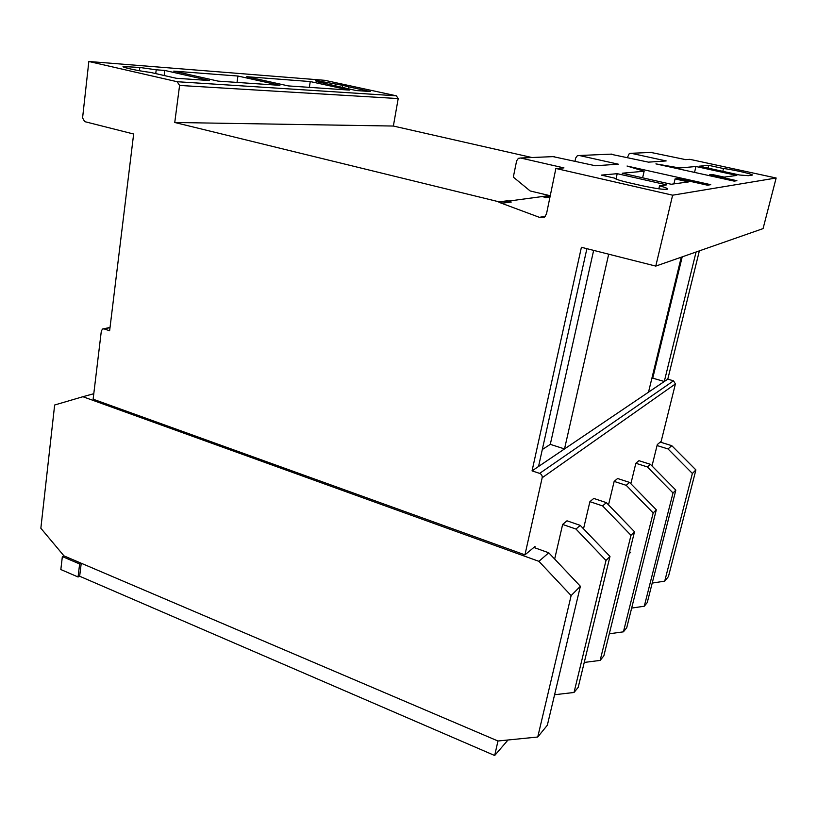 <?xml version="1.0" encoding="UTF-8"?>
<svg xmlns="http://www.w3.org/2000/svg" width="817" height="817" viewBox="0 0 817 817"><rect width="100%" height="100%" fill="white"/><g stroke="black" fill="none" stroke-linecap="round" stroke-linejoin="round"><path stroke-width="1.23" d="M81.24 563.24L79.657 576.24L78.054 576.986L79.637 563.965L62.358 556.581L63.981 555.877L40.85 528.252L54.647 405.007L82.895 396.715L538.914 561.34L571.134 595.583L537.739 737.016L497.972 740.999L81.24 563.24L79.637 563.965M630.673 552.19L629.039 553.916M508.021 739.988L494.673 755.511L497.972 740.999L63.981 555.877M494.673 755.511L79.657 576.24M78.054 576.986L60.836 569.541L62.358 556.581M319.896 82.64L315.331 80.771L317.2 80.75L342.772 85.336L348.788 86.847L348.45 88.859M627.395 157.518L629.304 153.555L631.143 153.29L666.161 160.939L648.443 162.144L610.534 154.168M177.166 81.72L396.327 95.803L324.737 80.311L88.839 61.489L177.166 81.72L179.587 85.438L174.756 122.489L499.054 201.83L507.888 200.737L511.279 202.034L507.796 201.186L498.962 202.289L539.373 217.322L544.418 217.148L546.481 213.983L555.877 168.455L672.626 195.192L776.15 178.004L689.844 159.325L685.575 159.621L650.935 152.442M550.107 195.712L530.151 190.953L513.321 177.095L516.63 160.816L518.387 158.345L520.633 158.008L563.965 167.904L555.877 168.455M575.015 161.153L575.699 157.987L577.292 155.802L579.335 155.506L618.326 164.197L595.45 165.759L553.048 156.629M533.838 547.461L548.748 552.782L580.376 586.269L547.339 725.22L537.739 737.016M776.15 178.004L763.068 228.607L655.775 266.097L581.408 247.285L532.051 470.878L539.639 473.39C541.569 474.248 542.417 475.698 542.171 477.751L524.943 554.866L93.128 399.196L101.328 330.997L102.585 328.996L104.055 328.904L109.631 330.752L133.651 134.019L84.651 121.621L82.578 117.914L88.839 61.489M562.637 524.443L575.995 529.059L580.233 525.372L566.988 520.807L562.637 524.443L554.661 559.053M589.905 501.658L602.589 505.907L606.347 502.639L593.765 498.431L589.905 501.658L583.522 528.803M614.149 481.397L626.22 485.329L629.57 482.408L617.591 478.517L614.149 481.397L608.522 504.886M635.851 463.259L647.36 466.926L650.373 464.301L638.945 460.686L635.851 463.259L630.867 483.735M652.007 465.966L657.307 444.55L661.167 441.333L675.404 383.949L542.171 477.751M534.716 547.768L535.012 546.481L524.943 554.866M93.792 393.712L82.895 396.715M548.748 552.782L538.914 561.34M580.376 586.269L571.134 595.583M657.062 445.541L668.02 448.942L692.377 473.462L664.721 581.142L652.211 583.093M660.238 442.099L671.778 445.673L668.02 448.942M671.778 445.673L695.9 469.918L692.377 473.462M695.9 469.918L668.439 576.577L664.721 581.142M647.36 466.926L673.014 492.968L644.286 606.224L631.664 608.083M650.373 464.301L675.833 490.129L647.258 602.578L644.286 606.224M673.014 492.968L675.833 490.129M695.961 166.505L679.713 167.975L655.908 163.89L734.146 181.119L736.903 180.7L709.738 174.726L712.005 174.45L724.189 177.126L736.832 175.42L695.961 166.505L694.532 172.397M629.223 182.794C620.297 180.71 615.364 179.137 614.415 178.086L601.373 175.114L617.213 173.674L666.713 184.867L659.533 185.827C665.181 187.389 667.887 188.492 667.663 189.125C664.752 189.881 655.877 188.676 641.049 185.49L629.223 182.794M708.717 165.34L699.24 166.198L739.753 175.032L748.433 175.686L752.365 175.063C753.642 174.276 731.532 169.303 723.494 168.547L708.717 165.34L708.043 168.118M688.527 181.925L675.077 178.913L677.865 178.576L707.471 185.193L710.749 184.693L627.048 166.035L644.143 171.223L622.237 173.214L671.196 184.254L688.527 181.925M319.947 82.303L356.253 90.554L370.275 91.514L348.788 86.847M156.221 69.792L139.83 67.474L123.163 66.514C120.987 67.188 138.727 71.018 150.553 72.417L176.217 78.269L209.489 80.536L164.82 70.446L156.221 69.792L155.741 73.601M218.119 81.128L279.894 85.346L237.931 76.032L173.766 71.13L218.119 81.128M246.744 76.706L288.37 85.918L349.329 90.084L310.256 81.567L246.744 76.706M696.074 252.014L664.292 381.498L648.514 392.16L681.255 257.192M608.696 254.189L564.516 448.921L538.546 466.466L586.892 248.664M699.362 250.86L667.785 379.159L532.051 470.878M396.327 95.803L398.206 98.571L179.587 85.438M398.206 98.571L393.365 126.043L174.756 122.489M549.524 195.569L507.796 201.186M393.365 126.043L531.938 157.528M542.376 196.458L545.572 197.663L549.81 197.122M502.486 203.147L511.279 202.034M545.327 216.331L539.373 217.322M672.626 195.192L655.775 266.097M667.785 379.159L673.535 380.814L675.404 383.949M593.642 250.38L550.29 444.356L564.516 448.921M550.29 444.356L542.314 449.513M682.205 256.855L652.752 378.159L664.292 381.498M652.752 378.159L651.752 378.812M237.032 82.415L237.931 76.032M658.839 188.798L659.533 185.827M722.81 171.335L723.494 168.547M309.347 87.358L310.256 81.567M626.22 485.329L653.171 512.943L623.422 631.837L609.298 633.788M629.57 482.408L656.317 509.777L626.721 627.783L623.422 631.837M653.171 512.943L656.317 509.777M602.589 505.907L630.99 535.298L600.148 660.412L584.237 662.444M606.347 502.639L634.513 531.744L603.845 655.867L600.148 660.412M630.99 535.298L634.513 531.744M575.995 529.059L606 560.462L574.024 692.469L554.59 694.736M580.233 525.372L609.982 556.448L578.191 687.363L574.024 692.469M606 560.462L609.982 556.448M164.176 75.521L164.82 70.446M616.008 179.046L617.213 173.674M642.622 177.81L644.143 171.223M673.892 183.896L675.077 178.913M550.066 195.906L543.182 196.764M709.503 175.686L709.738 174.726M679.448 169.068L679.713 167.975M335.91 83.845L335.552 86.051M652.211 152.381L631.143 153.29M554.6 156.558L520.633 158.008M611.933 154.107L579.335 155.506M673.535 380.814L539.639 473.39M110.009 327.658L104.055 328.904M127.013 66.473L126.819 68.087M139.83 67.474L139.431 70.732M342.772 85.336L342.405 87.542M110.04 327.443L103.524 328.802"/></g></svg>
